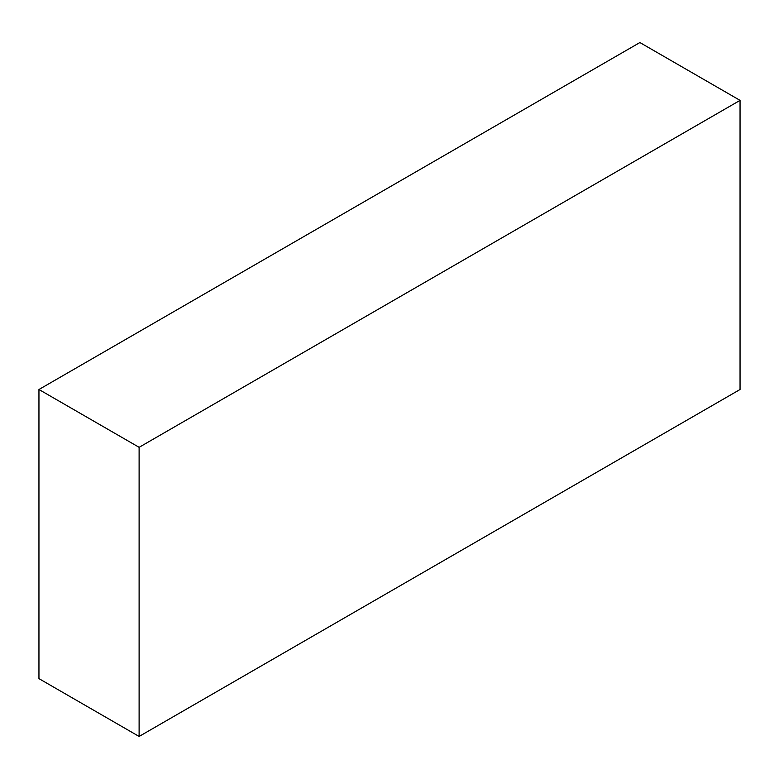 <?xml version="1.0" encoding="UTF-8"?>
<svg xmlns="http://www.w3.org/2000/svg" width="779" height="779" viewBox="0 0 779 779"><rect width="100%" height="100%" fill="white"/><g stroke="black" fill="none" stroke-linecap="round" stroke-linejoin="round"><path stroke-width="1.17" d="M639.89 42.543L38.95 389.5L139.11 447.321L740.05 100.374L639.89 42.543M139.11 447.321L139.11 736.457L38.95 678.626L38.95 389.5M139.11 736.457L740.05 389.5L740.05 100.374"/></g></svg>
